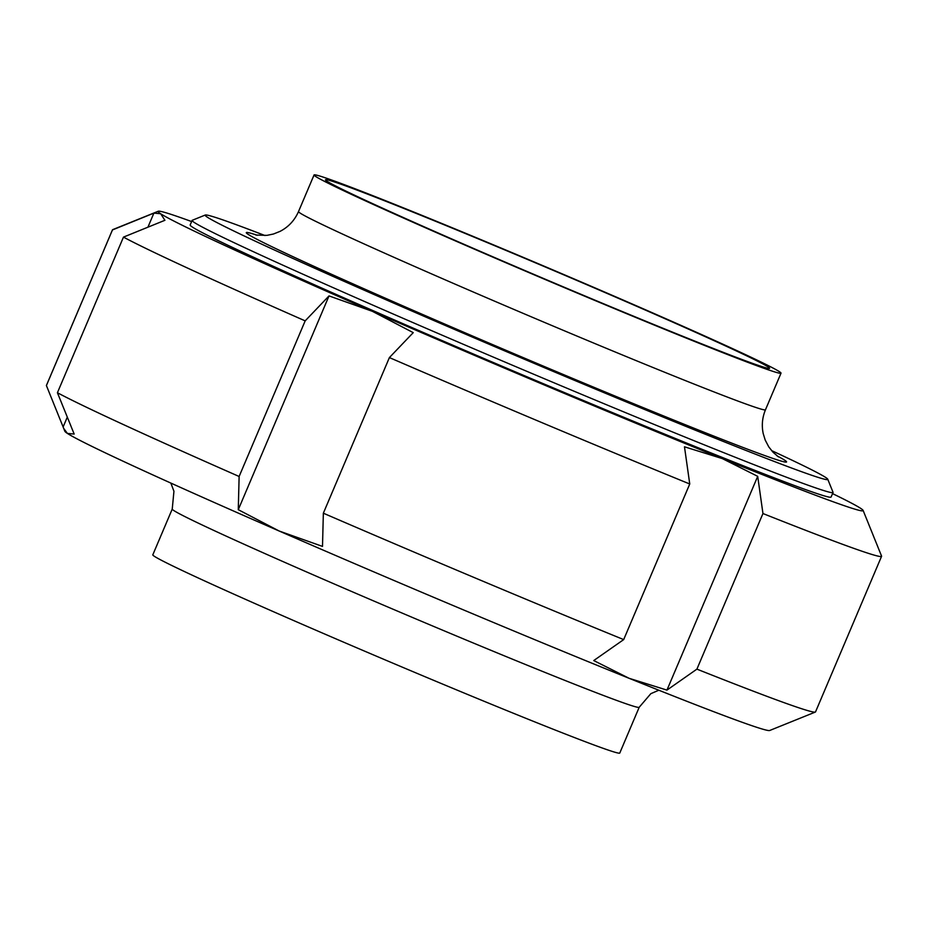 <?xml version="1.0" encoding="UTF-8"?>
<svg xmlns="http://www.w3.org/2000/svg" width="928" height="928" viewBox="0 0 928 928"><rect width="100%" height="100%" fill="white"/><g stroke="black" fill="none" stroke-linecap="round" stroke-linejoin="round"><path stroke-width="1.39" d="M191.62 221.56A382.951 8.944 23 0 0 158.294 211.236A382.951 8.944 23 0 0 160.66 213.742L164.917 220.284L123.47 237.116L57.42 392.73A417.762 9.767 23 0 0 239.122 476.482L305.173 320.868L329.011 295.916L372.383 311.321L413.238 332.642L389.4 357.582L323.35 513.196A417.762 9.767 23 0 0 623.686 639.601L689.748 483.987L684.481 446.797L722.344 458.606A382.951 8.944 23 0 0 863.121 510.423A382.951 8.944 23 0 0 860.592 508.312A382.951 8.944 23 0 0 832.544 493.615M158.294 211.236L112.671 229.657A417.762 9.767 23 0 0 112.474 229.831L46.423 385.433A417.762 9.767 23 0 0 46.4 385.549L112.45 229.935L153.897 213.104L160.66 213.742A382.951 8.944 23 0 0 372.383 311.321A382.951 8.944 23 0 0 722.344 458.606L757.7 476.342L762.955 513.532L696.905 669.134A417.762 9.767 23 0 0 815.329 712.066A417.762 9.767 23 0 0 815.526 711.904L881.577 556.29A417.762 9.767 23 0 0 881.6 556.185L863.121 510.423M762.955 513.532A417.762 9.767 23 0 0 881.577 556.29M696.905 669.134L666.954 690.107L629.091 678.298A382.951 8.944 23 0 0 769.706 730.487L815.329 712.066M389.4 357.582A417.762 9.767 23 0 0 689.748 483.987M323.35 513.196L322.503 546.406L279.131 531.002A382.951 8.944 23 0 0 629.091 678.298L593.746 660.562L623.686 639.601M123.47 237.116A417.762 9.767 23 0 0 305.173 320.868M57.42 392.73L74.17 434.049L67.408 433.422A382.951 8.944 23 0 0 279.131 531.002L238.276 509.692L239.122 476.482M63.707 428.411L64.879 431.311A382.951 8.944 23 0 0 67.408 433.422L63.707 428.411L46.4 385.549M190.321 225.446A348.139 8.132 23 0 0 372.209 310.277A348.139 8.132 23 0 0 703.099 449.732A348.139 8.132 23 0 0 830.653 497.246M63.162 426.868L67.303 417.113M147.923 227.186L153.897 213.104M238.276 509.692L329.011 295.916M666.954 690.107L757.7 476.342M172.237 509.066A253.646 5.928 -157 0 0 420.999 621.076A253.646 5.928 -157 0 0 639.195 707.275L619.776 753.037A253.646 5.928 -157 0 1 401.58 666.849A253.646 5.928 -157 0 1 152.807 554.828L172.237 509.066L173.942 491.26L170.868 483.082M318.13 175.554A253.646 5.928 -157 0 1 570.534 277.414A253.646 5.928 -157 0 1 781.016 373.172A253.646 5.928 -157 0 1 545.223 279.525A253.646 5.928 -157 0 1 314.058 174.963A253.646 5.928 -157 0 1 318.13 175.554M329.382 180.38A241.21 5.638 -157 0 1 569.409 277.252A241.21 5.638 -157 0 1 769.567 368.312A241.21 5.638 -157 0 1 545.339 279.247A241.21 5.638 -157 0 1 325.508 179.812A241.21 5.638 -157 0 1 329.382 180.38M827.753 479.231L833.019 492.258A348.139 8.132 -157 0 1 833.031 492.478A348.139 8.132 -157 0 1 509.391 363.938A348.139 8.132 -157 0 1 192.108 220.412A348.139 8.132 -157 0 1 192.27 220.284L205.308 215.018A338.186 7.9 23 0 0 513.37 354.566A338.186 7.9 23 0 0 827.753 479.231A338.186 7.9 23 0 0 771.528 450.567M264.979 235.55A338.186 7.9 23 0 0 210.586 215.946A338.186 7.9 23 0 0 205.308 215.018M777.026 455.868A293.434 6.856 -157 0 1 527.15 359.275A293.434 6.856 -157 0 1 251.059 233.322A293.434 6.856 -157 0 1 257.346 235.271M781.016 373.172L765.472 409.782A253.646 5.928 -157 0 1 529.679 316.135A253.646 5.928 -157 0 1 298.514 211.572C294.605 220.423 288.446 227.035 280.024 231.385L273.435 234.018L266.858 235.376L255.919 235.039M639.195 707.275L650.83 693.68L658.834 690.223M192.108 220.412L190.159 224.994M833.031 492.478L831.094 497.048M765.472 409.782C762.271 417.542 761.517 425.465 763.21 433.562L765.206 440.069L768.767 446.867L773.059 452.272L778.453 456.878M314.058 174.963L298.514 211.572"/></g></svg>
